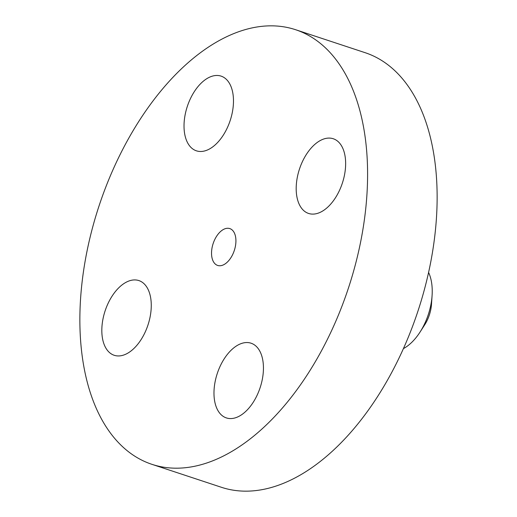 <?xml version="1.0" encoding="UTF-8"?>
<svg xmlns="http://www.w3.org/2000/svg" width="517" height="517" viewBox="0 0 517 517"><rect width="100%" height="100%" fill="white"/><g stroke="black" fill="none" stroke-linecap="round" stroke-linejoin="round"><path stroke-width="0.78" d="M223.771 134.388A39.337 22.561 -71.7 0 0 221.089 76.122A39.337 22.561 -71.7 0 0 193.733 92.556A39.337 22.561 -71.7 0 0 196.415 150.828A39.337 22.561 -71.7 0 0 223.771 134.388M109.468 431.714A228.876 131.279 -71.7 0 0 151.94 464.337A228.876 131.279 -71.7 0 0 331.856 330.072A228.876 131.279 -71.7 0 0 337.989 62.311A228.876 131.279 -71.7 0 0 295.517 29.689A228.876 131.279 -71.7 0 0 115.601 163.96A228.876 131.279 -71.7 0 0 109.468 431.714M233.413 231.357A19.4 11.128 -71.7 0 0 229.813 228.592A19.4 11.128 -71.7 0 0 214.561 239.972A19.4 11.128 -71.7 0 0 214.044 262.668A19.4 11.128 -71.7 0 0 217.644 265.434A19.4 11.128 -71.7 0 0 232.896 254.054A19.4 11.128 -71.7 0 0 233.413 231.357M146.182 286.192A39.337 22.561 -71.7 0 0 138.886 280.582A39.337 22.561 -71.7 0 0 107.963 303.66A39.337 22.561 -71.7 0 0 106.909 349.679A39.337 22.561 -71.7 0 0 114.205 355.289A39.337 22.561 -71.7 0 0 145.128 332.211A39.337 22.561 -71.7 0 0 146.182 286.192M223.687 359.638A39.337 22.561 -71.7 0 0 226.368 417.91A39.337 22.561 -71.7 0 0 253.731 401.476A39.337 22.561 -71.7 0 0 251.049 343.204A39.337 22.561 -71.7 0 0 223.687 359.638M301.275 207.84A39.337 22.561 -71.7 0 0 308.578 213.45A39.337 22.561 -71.7 0 0 339.501 190.372A39.337 22.561 -71.7 0 0 340.554 144.346A39.337 22.561 -71.7 0 0 333.252 138.743A39.337 22.561 -71.7 0 0 302.329 161.821A39.337 22.561 -71.7 0 0 301.275 207.84M151.94 464.337L221.483 487.311A228.876 131.279 -71.7 0 0 401.399 353.04A228.876 131.279 -71.7 0 0 407.532 85.286A228.876 131.279 -71.7 0 0 365.06 52.663L295.517 29.689M420.037 332.076A46.937 26.923 108.3 0 0 430.474 306.678A46.937 26.923 -71.7 0 0 432.083 295.621L431.495 304.255A26.438 15.167 108.3 0 1 430.59 310.484A26.438 15.167 108.3 0 1 424.716 324.792L420.037 332.076A46.937 26.923 108.3 0 1 403.402 348.626M432.083 295.621A46.937 26.923 -71.7 0 0 428.58 272.42"/></g></svg>

